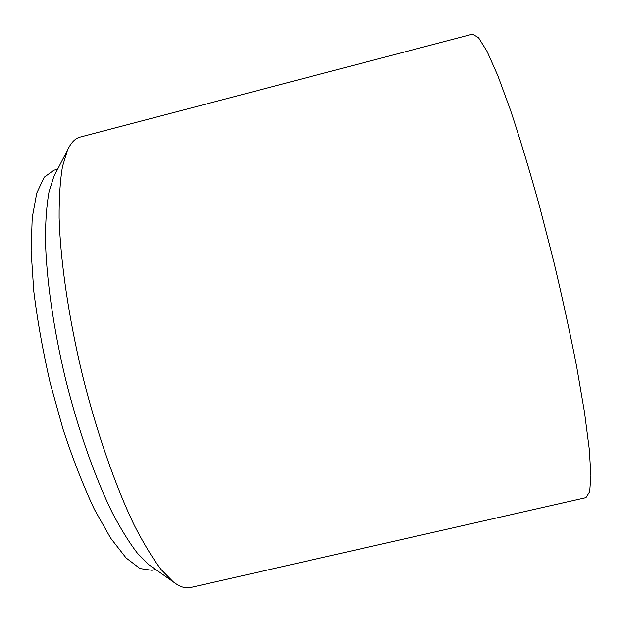 <?xml version="1.0" encoding="UTF-8"?>
<svg xmlns="http://www.w3.org/2000/svg" width="622" height="622" viewBox="0 0 622 622"><rect width="100%" height="100%" fill="white"/><g stroke="black" fill="none" stroke-linecap="round" stroke-linejoin="round"><path stroke-width="0.93" d="M57.621 169.246L53.935 170.21L44.201 177.231L36.76 193.053L32.212 217.77L31.1 250.814L33.743 290.871C37.39 320.447 42.887 351.205 50.219 383.144L63.18 429.693C73.007 459.44 83.41 485.992 94.389 509.34L110.638 538.131L126.087 557.957L140.004 568.555L151.877 570.288L155.593 569.433M585.955 497.623L589.679 491.707L590.9 475.643L589.252 449.068L584.517 412.402L576.718 366.972C570.079 333.011 562.296 297.339 553.37 259.973L539.227 205.167C529.415 169.938 519.868 138.348 510.584 110.389L497.841 75.682L487.034 51.354L478.528 37.662L472.487 34.14L80.16 137.097C75.176 138.348 70.931 142.749 67.433 150.314L62.488 166.564C60.132 180.528 59.012 197.672 59.121 217.995C60.412 260.991 68.63 317.585 82.477 375.245C96.83 432.788 115.684 486.777 134.399 525.504C143.69 543.581 152.608 558.268 161.145 569.565L173.04 581.694C179.634 586.787 185.434 588.731 190.433 587.541L585.955 497.623M152.468 567.241L148.837 564.69L137.532 553.362C129.493 542.967 121.181 529.617 112.59 513.313C95.36 478.45 78.356 430.455 65.598 379.381C53.321 328.191 46.23 277.762 45.414 238.887C45.499 220.452 46.704 204.77 49.029 191.84L53.826 176.57L55.863 172.636M148.837 564.69L173.04 581.694M53.826 176.57L67.433 150.314"/></g></svg>
